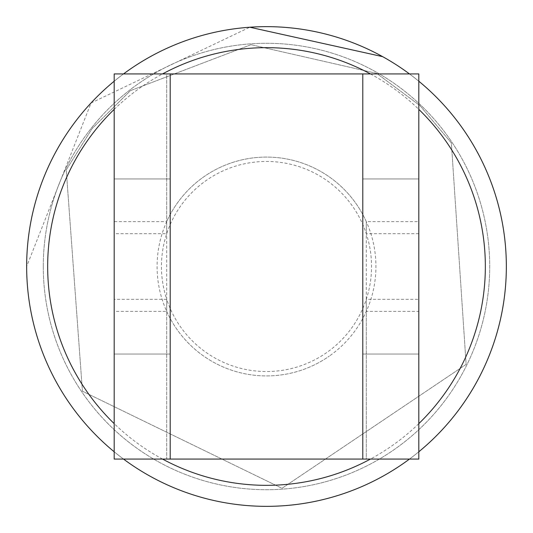 <?xml version="1.0" encoding="UTF-8"?>
<svg xmlns="http://www.w3.org/2000/svg" width="533" height="533" viewBox="0 0 533 533"><rect width="100%" height="100%" fill="white"/><g stroke="black" fill="none" stroke-linecap="round" stroke-linejoin="round"><path stroke-width="0.4" stroke-dasharray="2.67 2" d="M170.207 73.92L418.811 73.92L418.811 459.08L362.793 459.08L362.793 73.92L362.793 459.08L170.207 459.08L170.207 73.92L170.207 459.08L170.207 73.92L114.189 73.92L166.709 73.92L114.189 73.92L114.189 459.08L418.811 459.08L418.811 73.92L366.291 73.92L418.811 73.92L418.811 459.08L366.291 459.08L366.291 311.385L418.811 311.385L418.811 221.615L366.291 221.615L366.291 311.385A109.418 109.418 0 0 1 329.341 356.077A109.418 109.418 0 0 0 356.077 203.659A109.418 109.418 0 0 0 157.082 266.5A109.418 109.418 0 0 0 329.341 356.077A109.418 109.418 0 0 1 166.709 311.385L166.709 221.615A109.418 109.418 0 0 1 366.291 221.615L366.291 233.701A105.041 105.041 0 0 1 250.244 370.275A105.041 105.041 0 0 1 166.709 299.299L114.189 299.299M114.189 353.426L114.189 178.961L114.189 353.426M170.207 459.08L114.189 459.08L166.709 459.08L166.709 299.299A105.041 105.041 0 0 1 166.709 233.701L166.709 73.92L366.291 73.92L166.709 73.92L166.709 221.615L114.189 221.615L114.189 73.92L114.189 459.08L114.189 311.385L166.709 311.385L166.709 459.08L366.291 459.08L366.291 299.299L418.811 299.299M418.811 266.5L418.811 354.039L418.811 266.5M418.811 233.701L366.291 233.701A105.041 105.041 84.3 0 0 260.444 161.632A105.041 105.041 -46.4 0 0 181.52 204.752A105.041 105.041 -71.8 0 0 166.709 233.701L114.189 233.701M170.207 266.5L170.207 178.961L170.207 266.5M362.793 179.235L362.793 354.039L362.793 179.235M43.28 266.5A223.22 223.22 0 0 1 240.117 44.845A223.22 223.22 0 0 1 488.155 240.136A223.22 223.22 0 0 1 292.85 488.155A223.22 223.22 0 0 1 43.28 266.5A223.22 223.22 0 0 1 240.117 44.845A223.22 223.22 0 0 1 488.155 240.136A223.22 223.22 0 0 1 292.85 488.155A223.22 223.22 0 0 1 43.28 266.5M382.641 56.645A239.85 239.85 0 0 1 443.336 428.539A239.85 239.85 0 0 1 56.645 150.359A239.85 239.85 0 0 1 506.35 266.5A239.85 239.85 0 0 1 61.502 391.015A239.85 239.85 0 0 1 382.661 56.658A239.85 239.85 0 0 1 506.35 266.5A239.85 239.85 0 0 0 249.77 27.236A239.85 239.85 0 0 1 311.165 30.847M162.558 459.08A218.843 218.843 -107.4 0 1 138.46 443.976A218.843 218.843 -90.7 0 1 114.189 423.635M418.811 423.635A218.843 218.843 90 0 1 370.442 459.08M370.442 73.92A218.843 218.843 85.7 0 1 418.811 109.365M114.189 109.365A218.843 218.843 -53.4 0 1 162.558 73.92M418.811 451.777A239.85 239.85 0 0 1 409.471 459.08A239.85 239.85 0 0 0 418.811 451.777A239.85 239.85 0 0 1 409.471 459.08M409.471 73.92A239.85 239.85 -89.9 0 1 418.811 81.223A239.85 239.85 0 0 0 409.471 73.92M123.529 459.08A239.85 239.85 -89.9 0 1 114.189 451.777M114.189 81.223A239.85 239.85 -89.9 0 1 123.529 73.92M269.511 506.33A239.85 239.85 0 0 1 61.881 141.365A239.85 239.85 0 0 1 249.77 27.236A239.85 239.85 0 0 0 126.168 461.012M471.112 391.642A239.85 239.85 0 0 1 26.65 266.5L91.076 102.976L249.777 27.236M283.223 505.764A239.85 239.85 0 0 1 150.359 476.355M362.793 459.08L362.793 73.92M114.189 311.385L114.189 221.615M114.189 266.5L114.189 354.039L114.189 266.5M362.793 266.5L362.793 178.961L362.793 266.5M114.189 178.961L170.207 178.961L114.189 178.961M114.189 354.039L170.207 354.039L114.189 354.039M418.811 354.039L362.793 354.039L418.811 354.039M418.811 178.961L362.793 178.961L418.811 178.961M250.996 44.699L376.751 73.414L420.004 105.647L451.371 142.971L466.122 364.405L282.004 488.301L82.435 391.229L66.239 169.894L92.109 128.566L130.458 90.637L250.996 44.699L376.751 73.414L420.004 105.647L451.371 142.971L466.122 364.405L282.004 488.301L82.435 391.229L66.239 169.894L92.109 128.566L130.458 90.637L250.996 44.699"/><path stroke-width="0.8" d="M170.207 73.92L170.207 459.08L114.189 459.08L114.189 73.92L418.811 73.92L418.811 459.08L362.793 459.08L362.793 73.92M170.207 459.08L362.793 459.08M114.189 423.635A218.843 218.843 -90.7 0 1 89.464 137.86A218.843 218.843 -53.4 0 1 114.189 109.365M370.442 459.08A218.843 218.843 90 0 1 279.858 484.93A218.843 218.843 -107.4 0 1 162.558 459.08M418.811 109.365A218.843 218.843 85.7 0 1 485.343 266.5A218.843 218.843 90 0 1 418.811 423.635M162.558 73.92A218.843 218.843 -53.4 0 1 253.881 48.023A218.843 218.843 85.7 0 1 370.442 73.92M409.471 459.08A239.85 239.85 0 0 1 283.223 505.764A239.85 239.85 0 0 0 409.471 459.08A239.85 239.85 0 0 1 281.144 505.904A239.85 239.85 -107.5 0 1 126.168 461.012A239.85 239.85 -89.9 0 1 123.529 459.08M443.336 428.539A239.85 239.85 0 0 1 418.811 451.777A239.85 239.85 0 0 0 506.35 266.5A239.85 239.85 -90 0 1 443.336 428.539M311.165 30.847A239.85 239.85 0 0 1 406.832 71.988A239.85 239.85 -89.9 0 1 409.471 73.92A239.85 239.85 0 0 0 406.832 71.988A239.85 239.85 -89.9 0 0 123.529 73.92M418.811 451.777A239.85 239.85 0 0 0 418.811 81.223A239.85 239.85 -89.9 0 1 506.35 266.5A239.85 239.85 0 0 1 471.112 391.642M114.189 451.777A239.85 239.85 -89.9 0 1 114.189 81.223M283.223 505.764A239.85 239.85 0 0 1 269.511 506.33M150.359 476.355A239.85 239.85 0 0 1 126.168 461.012M249.817 27.23L382.641 56.645"/></g></svg>
